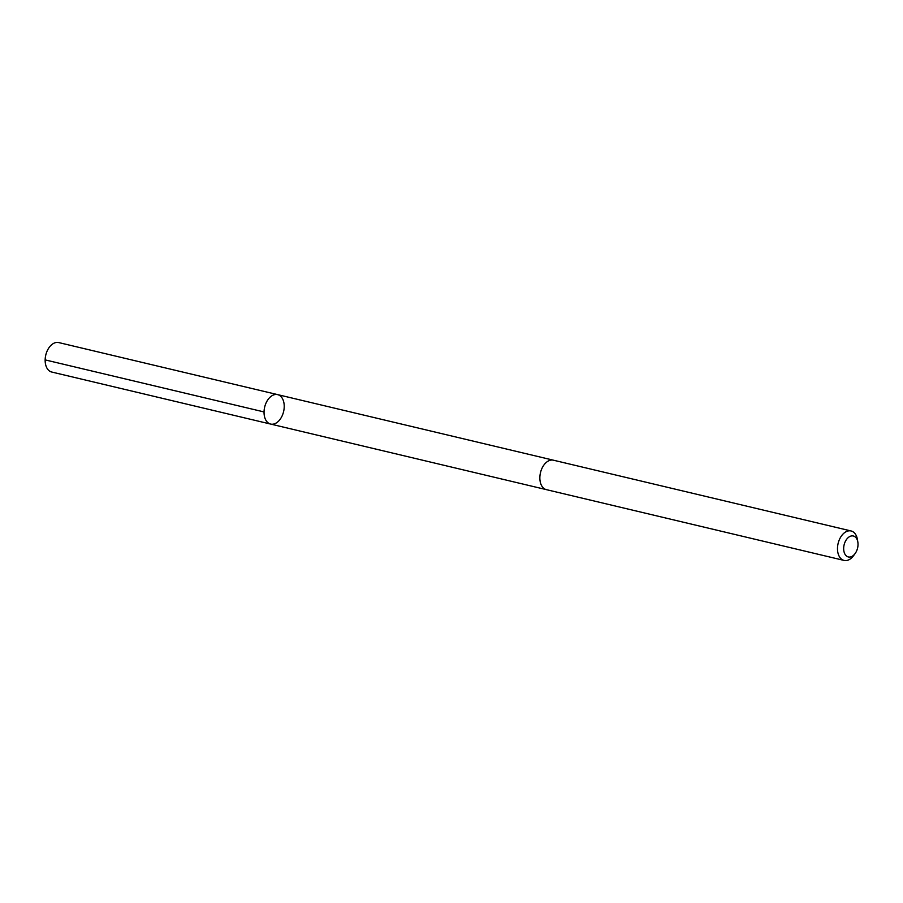 <?xml version="1.0" encoding="UTF-8"?>
<svg xmlns="http://www.w3.org/2000/svg" width="903" height="903" viewBox="0 0 903 903"><rect width="100%" height="100%" fill="white"/><g stroke="black" fill="none" stroke-linecap="round" stroke-linejoin="round"><path stroke-width="1.35" d="M264.997 418.258A15.137 9.73 -76.6 0 1 266.701 401.677A15.137 9.73 -76.6 0 1 277.627 394.622A15.137 9.73 -76.6 0 1 283.598 411.599A15.137 9.73 -76.6 0 1 270.629 424.071A15.137 9.73 -76.6 0 1 264.997 418.258A15.137 9.73 -76.6 0 1 266.701 401.677A15.137 9.73 -76.6 0 1 277.627 394.622L58.74 342.576A15.137 9.73 103.4 0 0 47.814 349.63A15.137 9.73 103.4 0 0 46.098 366.212A15.137 9.73 103.4 0 0 51.742 372.036L270.629 424.071A15.137 9.73 -76.6 0 1 264.997 418.258M857.85 542.116L857.432 539.576A15.137 9.73 103.4 0 0 856.733 536.788A15.137 9.73 103.4 0 0 851.089 530.964L553.449 460.203A15.137 9.73 103.4 0 0 540.479 472.675A15.137 9.73 103.4 0 0 546.45 489.663L844.079 560.424A15.137 9.73 103.4 0 0 853.628 555.593L855.141 553.516A10.768 6.919 103.4 0 0 857.85 542.116A10.768 6.919 103.4 0 0 857.342 540.129A10.768 6.919 103.4 0 0 847.364 538.425A10.768 6.919 103.4 0 0 844.813 553.9A10.768 6.919 103.4 0 0 855.141 553.516M851.089 530.964A15.137 9.73 103.4 0 0 838.119 543.448A15.137 9.73 103.4 0 0 844.079 560.424M264.037 411.937L45.15 359.891M553.167 460.135L277.627 394.622M546.168 489.584L270.629 424.071"/></g></svg>
